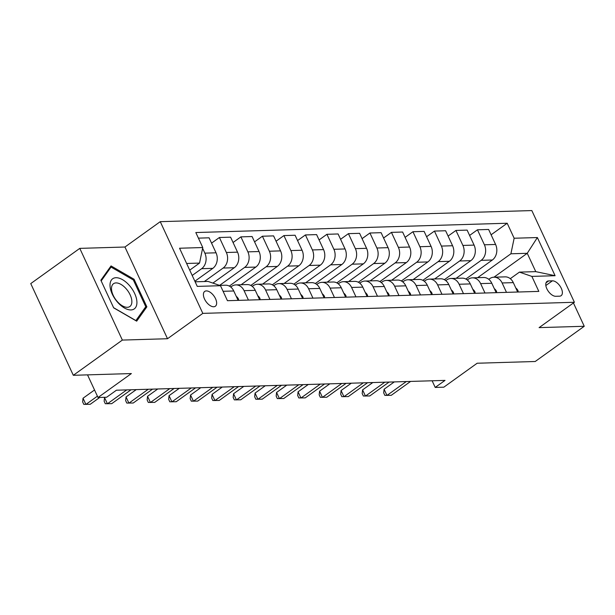 <?xml version="1.0" encoding="UTF-8"?>
<svg xmlns="http://www.w3.org/2000/svg" width="615" height="615" viewBox="0 0 615 615"><rect width="100%" height="100%" fill="white"/><g stroke="black" fill="none" stroke-linecap="round" stroke-linejoin="round"><path stroke-width="0.92" d="M213.697 306.762A9.125 4.851 54.3 0 0 215.342 306.247A9.125 4.851 54.3 0 0 214.812 297.314A9.125 4.851 54.3 0 0 206.332 290.903A9.125 4.851 54.3 0 0 204.695 291.425A9.125 4.851 54.3 0 0 205.225 300.351A9.125 4.851 54.3 0 0 213.697 306.762M79.781 248.375L30.75 283.592L73.316 375.296L122.354 340.08L167.511 338.727L202.812 313.373L160.246 221.669L124.945 247.022L79.781 248.375L122.354 340.08M202.812 313.373L574.395 302.273L531.829 210.568L160.246 221.669M574.395 302.273L539.094 327.626L584.25 326.281L573.426 302.964M584.25 326.281L535.219 361.497L477.155 363.234L443.815 387.181L435.212 387.435L445.022 380.393L116.443 390.21L106.633 397.252L98.031 397.505L131.379 373.559L73.316 375.296M552.401 280.817L548.618 280.932A8.841 4.697 54.3 0 0 547.027 281.432A8.841 4.697 54.3 0 0 547.542 290.088A8.841 4.697 54.3 0 0 555.752 296.292L559.535 296.184A8.841 4.697 54.3 0 0 561.126 295.677A8.841 4.697 54.3 0 0 560.611 287.028A8.841 4.697 54.3 0 0 552.401 280.817L545.843 285.521M514.148 238.236L537.372 237.544L555.091 275.712L531.867 276.404L519.421 272.122L535.765 271.638L527.247 253.295L510.904 253.787L514.148 238.236L507.191 223.237L195.816 232.539L202.773 247.538L199.529 263.082L186.629 263.474M195.14 281.808L208.047 281.424L220.493 285.706L227.45 300.697L538.825 291.395L531.867 276.404M220.493 285.706L197.269 286.398L179.549 248.229L202.773 247.538M87.522 374.873L98.031 397.505M432.122 380.777L435.212 387.435M493.968 277.196L527.247 253.295L537.372 237.544M519.421 272.122L510.289 278.68M248.445 300.074L244.078 290.672A11.408 9.094 -91.7 0 0 235.891 284.906A11.408 9.094 -91.7 0 0 231.632 286.39L230.74 287.036M269.947 299.428L265.588 290.026A11.408 9.094 -91.7 0 0 257.401 284.261A11.408 9.094 -91.7 0 0 253.134 285.752L252.242 286.39M291.449 298.79L287.09 289.388A11.408 9.094 -91.7 0 0 278.903 283.623A11.408 9.094 -91.7 0 0 274.644 285.106L273.752 285.744M312.958 298.144L308.592 288.743A11.408 9.094 -91.7 0 0 300.404 282.977A11.408 9.094 -91.7 0 0 296.146 284.468L295.254 285.106M334.46 297.506L330.094 288.104A11.408 9.094 -91.7 0 0 321.906 282.339A11.408 9.094 -91.7 0 0 317.648 283.822L316.756 284.461M355.962 296.861L351.596 287.459A11.408 9.094 -91.7 0 0 343.416 281.693A11.408 9.094 -91.7 0 0 339.149 283.177L338.258 283.822M377.464 296.215L373.105 286.813A11.408 9.094 -91.7 0 0 364.918 281.055A11.408 9.094 -91.7 0 0 360.659 282.539L359.76 283.177M398.974 295.577L394.607 286.175A11.408 9.094 -91.7 0 0 386.42 280.409A11.408 9.094 -91.7 0 0 382.161 281.893L381.269 282.539M420.476 294.931L416.109 285.529A11.408 9.094 -91.7 0 0 407.922 279.764A11.408 9.094 -91.7 0 0 403.663 281.255L402.771 281.893M441.977 294.293L437.611 284.891A11.408 9.094 -91.7 0 0 429.431 279.125A11.408 9.094 -91.7 0 0 425.165 280.609L424.273 281.255M463.479 293.647L459.121 284.245A11.408 9.094 -91.7 0 0 450.933 278.48A11.408 9.094 -91.7 0 0 446.667 279.971L445.775 280.609M484.989 293.009L480.623 283.607A11.408 9.094 -91.7 0 0 472.435 277.842A11.408 9.094 -91.7 0 0 468.176 279.325L467.285 279.963M506.491 292.363L502.124 282.962A11.408 9.094 -91.7 0 0 493.937 277.196A11.408 9.094 -91.7 0 0 489.678 278.68L488.787 279.325M477.632 277.688L510.904 253.787M465.863 279.033L492.346 260.007A11.408 9.094 -91.7 0 0 495.59 244.463L488.633 229.464L477.448 229.802L469.599 235.437M456.122 278.326L481.161 260.345A11.408 9.094 -91.7 0 0 484.405 244.793L477.448 229.802M444.353 279.679L470.844 260.652A11.408 9.094 -91.7 0 0 474.088 245.101L467.123 230.11L455.946 230.441L448.097 236.075M434.621 278.972L459.659 260.983A11.408 9.094 -91.7 0 0 462.903 245.439L455.946 230.441M422.851 280.317L449.342 261.29A11.408 9.094 -91.7 0 0 452.586 245.746L445.621 230.748L434.444 231.086L426.595 236.721M413.119 279.61L438.157 261.629A11.408 9.094 -91.7 0 0 441.401 246.077L434.444 231.086M401.349 280.963L427.832 261.936A11.408 9.094 -91.7 0 0 431.077 246.384L424.119 231.394L412.934 231.724L405.085 237.367M391.617 280.256L416.655 262.267A11.408 9.094 -91.7 0 0 419.899 246.723L412.934 231.724M379.847 281.601L406.33 262.582A11.408 9.094 -91.7 0 0 409.575 247.03L402.617 232.032L391.432 232.37L383.583 238.005M370.107 280.894L395.153 262.913A11.408 9.094 -91.7 0 0 398.389 247.361L391.432 232.37M358.337 282.247L384.829 263.22A11.408 9.094 -91.7 0 0 388.073 247.668L381.108 232.678L369.93 233.008L362.081 238.651M348.605 281.539L373.643 263.558A11.408 9.094 -91.7 0 0 376.887 248.006L369.93 233.008M336.836 282.885L363.327 263.866A11.408 9.094 -91.7 0 0 366.571 248.314L359.606 233.323L348.428 233.654L340.579 239.289M327.103 282.177L352.141 264.196A11.408 9.094 -91.7 0 0 355.385 248.652L348.428 233.654M315.334 283.53L341.817 264.504A11.408 9.094 -91.7 0 0 345.061 248.96L338.104 233.961L326.919 234.3L319.07 239.935M305.601 282.823L330.639 264.842A11.408 9.094 -91.7 0 0 333.884 249.29L326.919 234.3M293.832 284.168L320.315 265.15A11.408 9.094 -91.7 0 0 323.559 249.598L316.602 234.607L305.417 234.938L297.568 240.573M284.099 283.469L309.137 265.48A11.408 9.094 -91.7 0 0 312.382 249.936L305.417 234.938M272.322 284.814L298.813 265.788A11.408 9.094 -91.7 0 0 302.057 250.244L295.092 235.245L283.915 235.583L276.066 241.218M262.59 284.107L287.628 266.126A11.408 9.094 -91.7 0 0 290.872 250.574L283.915 235.583M250.82 285.46L277.311 266.433A11.408 9.094 -91.7 0 0 280.555 250.882L273.59 235.891L262.413 236.221L254.564 241.856M241.088 284.753L266.126 266.764A11.408 9.094 -91.7 0 0 269.37 251.22L262.413 236.221M229.318 286.098L255.809 267.071A11.408 9.094 -91.7 0 0 259.046 251.527L252.089 236.529L240.903 236.867L233.062 242.502M238.12 300.381L233.762 290.98A11.408 9.094 -91.7 0 0 225.574 285.214L219.586 285.391L244.624 267.41A11.408 9.094 -91.7 0 0 247.868 251.858L240.903 236.867M212.898 283.092L234.3 267.717A11.408 9.094 -91.7 0 0 237.544 252.165L230.587 237.175L219.401 237.505L211.552 243.148M204.341 281.539L223.122 268.048A11.408 9.094 -91.7 0 0 226.366 252.504L219.401 237.505M194.87 281.232L212.798 268.363A11.408 9.094 -91.7 0 0 216.042 252.811L209.085 237.813L198.414 238.136M192.195 275.459L201.62 268.694A11.408 9.094 -91.7 0 0 204.857 253.142L202.612 248.306M189.72 270.131L199.529 263.082M517.669 292.033L513.31 282.631A11.408 9.094 -91.7 0 0 505.123 276.865L493.937 277.196M507.191 223.237L491.101 234.792M466.262 278.741L466.601 279.471M496.167 292.671L491.8 283.269A11.408 9.094 -91.7 0 0 483.621 277.503L472.435 277.842M444.76 279.387L445.099 280.117M423.258 280.025L423.597 280.755M474.665 293.317L470.298 283.915A11.408 9.094 -91.7 0 0 462.111 278.149L450.933 278.48M401.749 280.671L402.087 281.401M453.163 293.955L448.796 284.553A11.408 9.094 -91.7 0 0 440.609 278.787L429.431 279.125M380.247 281.309L380.585 282.039M431.653 294.6L427.294 285.199A11.408 9.094 -91.7 0 0 419.107 279.433L407.922 279.764M358.745 281.954L359.083 282.685M410.151 295.238L405.785 285.837A11.408 9.094 -91.7 0 0 397.605 280.079L386.42 280.409M337.243 282.6L337.581 283.323M388.649 295.884L384.283 286.482A11.408 9.094 -91.7 0 0 376.096 280.717L364.918 281.055M315.741 283.238L316.079 283.969M367.147 296.53L362.781 287.128A11.408 9.094 -91.7 0 0 354.594 281.363L343.416 281.693M294.231 283.884L294.57 284.607M345.638 297.168L341.279 287.766A11.408 9.094 -91.7 0 0 333.092 282.001L321.906 282.339M272.729 284.522L273.068 285.252M324.136 297.814L319.777 288.412A11.408 9.094 -91.7 0 0 311.59 282.646L300.404 282.977M251.228 285.168L251.566 285.898M302.634 298.452L298.267 289.05A11.408 9.094 -91.7 0 0 290.08 283.284L278.903 283.623M229.726 285.806L230.064 286.536M281.132 299.098L276.765 289.696A11.408 9.094 -91.7 0 0 268.578 283.93L257.401 284.261M259.63 299.736L255.263 290.334A11.408 9.094 -91.7 0 0 247.076 284.568L235.891 284.906M535.765 271.638L555.091 275.712M167.511 338.727L124.945 247.022M113.667 307.846L136.684 321.161L146.87 306.854L134.055 279.241L111.038 265.926L100.852 280.232L113.667 307.846M133.178 279.871L134.055 279.241M144.41 308.622L146.87 306.854M518.176 292.017L518.022 290.711A7.557 6.027 -91.7 0 0 515.808 288.012M394.3 381.907L384.091 389.241L386.966 395.437L406.3 381.546M384.091 389.241L383.691 392.893L384.844 395.376L391.263 395.307L410.605 381.423M496.666 292.655L496.52 291.356A7.557 6.027 -91.7 0 0 494.306 288.658M372.798 382.553L362.581 389.887L365.464 396.083L384.798 382.192M362.581 389.887L362.189 393.539L363.342 396.014L369.761 395.952L389.095 382.061M475.164 293.301L475.011 291.994A7.557 6.027 -91.7 0 0 472.797 289.304M351.296 383.191L341.079 390.525L343.954 396.721L363.296 382.838M341.079 390.525L340.687 394.177L341.832 396.66L348.259 396.598L367.593 382.707M453.662 293.939L453.509 292.64A7.557 6.027 -91.7 0 0 451.295 289.942M329.786 383.837L319.577 391.171L322.452 397.367L341.794 383.476M319.577 391.171L319.177 394.822L320.33 397.298L326.757 397.236L346.091 383.345M432.161 294.585L432.007 293.286A7.557 6.027 -91.7 0 0 429.793 290.588M308.284 384.475L298.075 391.809L300.95 398.005L320.284 384.121M298.075 391.809L297.675 395.46L298.829 397.943L305.248 397.882L324.589 383.991M115.989 277.719A18.535 9.855 54.3 0 0 112.284 294.162A18.535 9.855 54.3 0 0 130.949 309.937A18.535 9.855 54.3 0 0 134.654 293.493A18.535 9.855 54.3 0 0 115.989 277.719M116.02 282.915A14.03 7.465 54.3 0 0 113.498 283.715A14.03 7.465 54.3 0 0 114.305 297.445A14.03 7.465 54.3 0 0 127.343 307.308A14.03 7.465 54.3 0 0 129.865 306.508A14.03 7.465 54.3 0 0 129.05 292.771A14.03 7.465 54.3 0 0 116.02 282.915M145.763 306.724L135.892 320.584L113.598 307.685L101.175 280.924L111.046 267.071L133.34 279.963L145.763 306.724M109.37 268.271L111.046 267.071M410.651 295.223L410.505 293.924A7.557 6.027 -91.7 0 0 408.291 291.226M286.782 385.121L276.573 392.455L279.448 398.651L298.782 384.759M276.573 392.455L276.173 396.106L277.327 398.582L283.746 398.52L303.087 384.636M389.149 295.869L388.995 294.57A7.557 6.027 -91.7 0 0 386.789 291.871M265.28 385.759L255.064 393.093L257.939 399.289L277.28 385.405M255.064 393.093L254.671 396.744L255.817 399.227L262.244 399.166L281.578 385.274M367.647 296.515L367.493 295.208A7.557 6.027 -91.7 0 0 365.279 292.509M243.771 386.404L233.562 393.738L236.437 399.935L255.779 386.043M233.562 393.738L233.162 397.39L234.315 399.865L240.742 399.804L260.076 385.92M346.145 297.153L345.991 295.853A7.557 6.027 -91.7 0 0 343.777 293.155M222.269 387.05L212.06 394.384L214.935 400.58L234.269 386.689M212.06 394.384L211.66 398.036L212.813 400.511L219.232 400.45L238.574 386.558M324.643 297.798L324.489 296.492A7.557 6.027 -91.7 0 0 322.275 293.793M200.767 387.688L190.558 395.022L193.433 401.218L212.767 387.327M190.558 395.022L190.158 398.674L191.311 401.157L197.73 401.088L217.072 387.204M303.134 298.436L302.987 297.137A7.557 6.027 -91.7 0 0 300.773 294.439M179.265 388.334L169.048 395.668L171.931 401.864L191.265 387.973M169.048 395.668L168.656 399.32L169.802 401.795L176.228 401.733L195.562 387.842M281.632 299.082L281.478 297.775A7.557 6.027 -91.7 0 0 279.264 295.085M157.763 388.972L147.546 396.306L150.421 402.502L169.763 388.618M147.546 396.306L147.154 399.958L148.3 402.441L154.726 402.379L174.06 388.488M260.13 299.72L259.976 298.421A7.557 6.027 -91.7 0 0 257.762 295.723M136.253 389.618L126.044 396.952L128.919 403.148L148.261 389.257M126.044 396.952L125.645 400.603L126.798 403.079L133.224 403.017L152.558 389.126M238.628 300.366L238.474 299.067A7.557 6.027 -91.7 0 0 236.26 296.368M104.942 397.305L104.542 397.59L107.417 403.786L126.752 389.902M104.542 397.59L104.143 401.241L105.296 403.724L111.715 403.663L131.056 389.772M94.541 389.971L83.033 398.236L85.916 404.432L97.416 396.168M83.033 398.236L82.641 401.887L83.794 404.363L90.213 404.301L99.745 397.459M481.161 260.345L492.346 260.007M459.659 260.983L470.844 260.652M438.157 261.629L449.342 261.29M416.655 262.267L427.832 261.936M395.153 262.913L406.33 262.582M373.643 263.558L384.829 263.22M352.141 264.196L363.327 263.866M330.639 264.842L341.817 264.504M309.137 265.48L320.315 265.15M287.628 266.126L298.813 265.788M266.126 266.764L277.311 266.433M244.624 267.41L255.809 267.071M223.122 268.048L234.3 267.717M201.62 268.694L212.798 268.363M484.405 244.793L495.59 244.463M502.124 282.962L513.31 282.631M480.623 283.607L491.8 283.269M462.903 245.439L474.088 245.101M459.121 284.245L470.298 283.915M441.401 246.077L452.586 245.746M437.611 284.891L448.796 284.553M419.899 246.723L431.077 246.384M416.109 285.529L427.294 285.199M398.389 247.361L409.575 247.03M394.607 286.175L405.785 285.837M376.887 248.006L388.073 247.668M373.105 286.813L384.283 286.482M355.385 248.652L366.571 248.314M351.596 287.459L362.781 287.128M333.884 249.29L345.061 248.96M330.094 288.104L341.279 287.766M312.382 249.936L323.559 249.598M308.592 288.743L319.777 288.412M290.872 250.574L302.057 250.244M287.09 289.388L298.267 289.05M269.37 251.22L280.555 250.882M265.588 290.026L276.765 289.696M247.868 251.858L259.046 251.527M244.078 290.672L255.263 290.334M226.366 252.504L237.544 252.165M223.091 291.295L233.762 290.98M204.857 253.142L216.042 252.811M546.043 282.777L548.618 280.932M517.13 290.864L518.038 290.834M495.629 291.51L496.536 291.479M474.119 292.148L475.026 292.125M452.617 292.794L453.524 292.763M431.115 293.432L432.022 293.409M409.613 294.078L410.52 294.047M388.111 294.716L389.011 294.693M366.602 295.361L367.509 295.331M345.1 296.007L346.007 295.976M323.598 296.645L324.505 296.622M302.096 297.291L303.003 297.26M280.586 297.929L281.493 297.906M259.084 298.575L259.991 298.544M237.582 299.213L238.489 299.19"/></g></svg>
